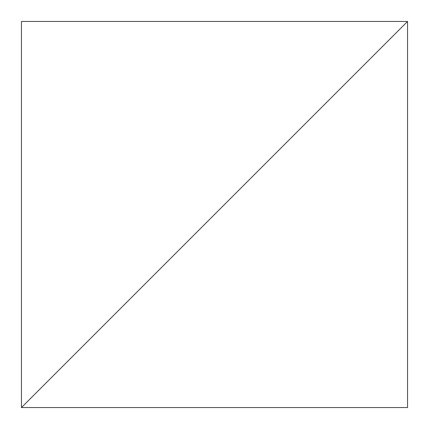 <?xml version="1.0" encoding="UTF-8"?>
<svg xmlns="http://www.w3.org/2000/svg" width="429" height="429" viewBox="0 0 429 429"><rect width="100%" height="100%" fill="white"/><g stroke="black" fill="none" stroke-linecap="round" stroke-linejoin="round"><path stroke-width="0.64" d="M21.45 407.55L407.55 21.45L21.45 21.45L21.45 407.55L407.55 407.55L407.55 21.45L21.45 407.55"/></g></svg>

